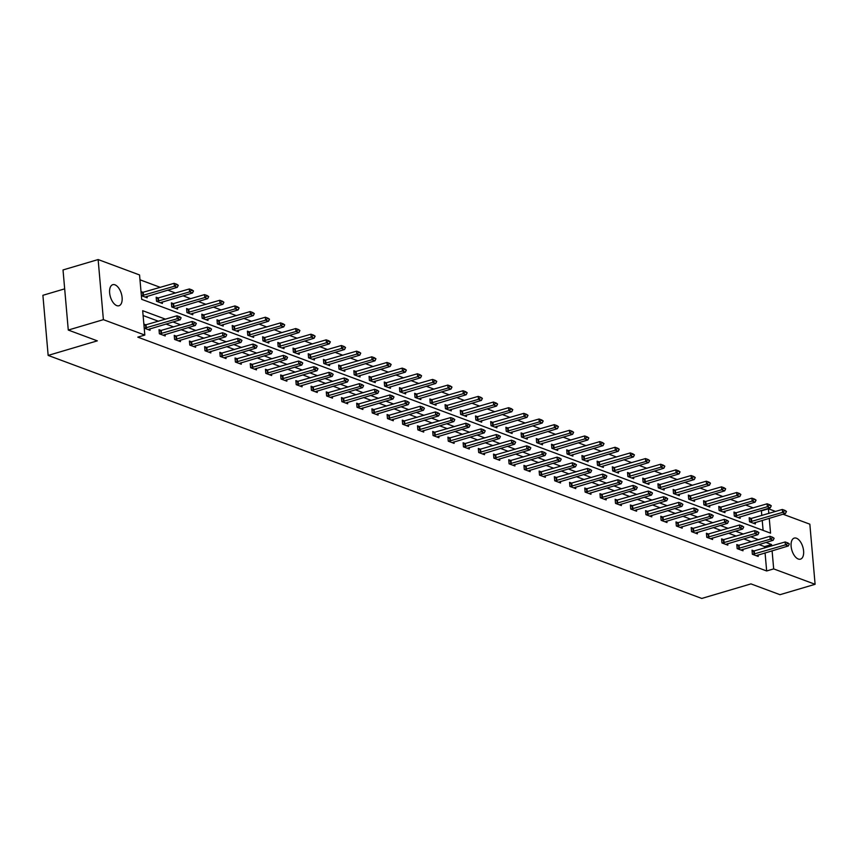 <?xml version="1.0" encoding="UTF-8"?>
<svg xmlns="http://www.w3.org/2000/svg" width="858" height="858" viewBox="0 0 858 858"><rect width="100%" height="100%" fill="white"/><g stroke="black" fill="none" stroke-linecap="round" stroke-linejoin="round"><path stroke-width="1.29" d="M798.272 559.019A10.982 5.716 -106.5 0 1 791.398 548.273A10.982 5.716 -106.5 0 1 794.251 538.095A10.982 5.716 -106.5 0 1 796.449 538.223A10.982 5.716 -106.5 0 1 803.324 548.981A10.982 5.716 -106.5 0 1 800.482 559.148A10.982 5.716 -106.5 0 1 798.272 559.019M116.774 305.62A10.982 5.716 -106.5 0 1 109.91 294.873A10.982 5.716 -106.5 0 1 112.752 284.695A10.982 5.716 -106.5 0 1 114.961 284.824A10.982 5.716 -106.5 0 1 121.836 295.581A10.982 5.716 -106.5 0 1 118.983 305.748A10.982 5.716 -106.5 0 1 116.774 305.62M64.672 288.856L42.9 295.302L48.155 355.416L701.78 598.444L750.943 583.89L779.986 594.691L815.1 584.298L773.68 568.897L772.093 550.772M48.155 355.416L97.319 340.851L68.275 330.051L63.02 269.948L98.134 259.556L139.554 274.957L141.688 299.324L770.548 533.15L769.251 518.286M761.807 515.529L761.389 510.864L760.778 510.639M753.356 507.882L745.57 504.987M738.159 502.22L730.362 499.324M722.951 496.567L715.164 493.672M707.743 490.915L699.956 488.02M692.545 485.263L684.748 482.368M677.337 479.611L669.54 476.716M662.129 473.959L654.343 471.063M646.921 468.307L639.135 465.411M631.724 462.644L623.927 459.749M616.516 456.992L608.73 454.096M601.308 451.34L593.521 448.444M586.111 445.688L578.313 442.792M570.902 440.036L563.116 437.14M555.694 434.384L547.908 431.488M540.486 428.732L532.7 425.836M525.289 423.069L517.492 420.173M510.081 417.417L502.295 414.521M494.873 411.765L487.087 408.869M479.676 406.113L471.879 403.217M464.468 400.461L456.681 397.565M449.26 394.809L441.473 391.913M434.051 389.157L426.265 386.25M418.854 383.494L411.057 380.598M403.646 377.842L395.86 374.946M388.438 372.19L380.652 369.294M373.241 366.538L365.444 363.642M358.033 360.886L350.246 357.99M342.825 355.233L335.038 352.338M327.617 349.571L319.83 346.675M312.419 343.919L304.622 341.023M297.211 338.266L289.425 335.371M282.003 332.614L274.217 329.719M266.806 326.962L259.009 324.067M251.598 321.31L243.811 318.415M236.39 315.658L228.603 312.762M221.182 309.995L213.395 307.1M205.984 304.343L198.187 301.448M190.776 298.691L182.99 295.796M175.568 293.039L167.782 290.143M160.371 287.387L139.983 279.805M761.389 510.864L768.414 508.783L775.589 511.454M783 514.21L809.845 524.184L815.1 584.298M763.105 530.383L762.226 520.366M141.366 295.645L147.179 297.801L147.04 296.278M143.307 292.439L141.012 291.581M158.516 298.091L156.177 297.222L156.531 301.287L162.377 303.453L162.248 301.941M173.713 303.743L171.386 302.874L171.739 306.939L177.585 309.116L177.456 307.593M188.921 309.395L186.583 308.526L186.937 312.591L192.793 314.768L192.653 313.245M204.129 315.047L201.791 314.178L202.145 318.243L207.99 320.42L207.861 318.897M219.326 320.71L216.999 319.841L217.353 323.895L223.198 326.072L223.069 324.549M234.534 326.362L232.196 325.493L232.561 329.547L238.406 331.724L238.267 330.201M249.742 332.014L247.404 331.145L247.758 335.21L253.614 337.376L253.475 335.864M264.95 337.666L262.612 336.797L262.966 340.862L268.811 343.028L268.683 341.516M280.148 343.318L277.82 342.449L278.174 346.514L284.019 348.691L283.891 347.168M295.356 348.97L293.018 348.101L293.372 352.166L299.228 354.343L299.088 352.82M310.564 354.622L308.226 353.753L308.58 357.818L314.425 359.995L314.296 358.472M325.761 360.285L323.434 359.416L323.788 363.47L329.633 365.647L329.504 364.124M340.969 365.937L338.631 365.068L338.996 369.122L344.841 371.299L344.701 369.777M356.177 371.589L353.839 370.72L354.193 374.785L360.049 376.952L359.91 375.439M371.385 377.241L369.047 376.372L369.401 380.437L375.246 382.604L375.118 381.091M386.583 382.893L384.255 382.024L384.609 386.089L390.454 388.266L390.326 386.744M401.791 388.545L399.453 387.677L399.807 391.741L405.662 393.919L405.523 392.396M416.999 394.197L414.661 393.329L415.015 397.393L420.86 399.571L420.731 398.048M432.196 399.86L429.869 398.991L430.223 403.046L436.068 405.223L435.939 403.7M447.404 405.512L445.066 404.644L445.431 408.698L451.276 410.875L451.136 409.352M462.612 411.164L460.274 410.296L460.628 414.36L466.473 416.527L466.344 415.015M477.82 416.816L475.482 415.948L475.836 420.012L481.681 422.179L481.553 420.667M493.018 422.468L490.69 421.6L491.044 425.665L496.889 427.842L496.761 426.319M508.226 428.121L505.888 427.252L506.241 431.317L512.097 433.494L511.958 431.971M523.434 433.773L521.096 432.915L521.449 436.969L527.295 439.146L527.166 437.623M538.631 439.435L536.304 438.567L536.658 442.621L542.503 444.798L542.374 443.275M553.839 445.087L551.501 444.219L551.855 448.273L557.711 450.45L557.571 448.927M569.047 450.74L566.709 449.871L567.063 453.936L572.908 456.102L572.779 454.59M584.255 456.392L581.917 455.523L582.271 459.588L588.116 461.765L587.987 460.242M599.452 462.044L597.114 461.175L597.479 465.24L603.324 467.417L603.185 465.894M614.66 467.696L612.322 466.827L612.676 470.892L618.532 473.069L618.393 471.546M629.869 473.359L627.53 472.49L627.884 476.544L633.73 478.721L633.601 477.198M645.066 479.011L642.739 478.142L643.092 482.196L648.938 484.373L648.809 482.85M660.274 484.663L657.936 483.794L658.29 487.859L664.146 490.025L664.006 488.513M675.482 490.315L673.144 489.446L673.498 493.511L679.343 495.677L679.214 494.165M690.69 495.967L688.352 495.098L688.706 499.163L694.551 501.34L694.422 499.817M705.887 501.619L703.549 500.75L703.914 504.815L709.759 506.992L709.62 505.469M721.095 507.271L718.757 506.402L719.111 510.467L724.967 512.644L724.828 511.121M736.303 512.934L733.965 512.065L734.319 516.119L740.164 518.296L740.036 516.773M751.501 518.586L749.173 517.717L749.527 521.771L755.372 523.948L755.244 522.425M165.53 319.187L142.685 310.693L144.82 335.06L137.795 337.14L766.655 570.967L765.068 552.852M764.65 548.026L764.521 546.6L758.912 544.519M751.501 541.763L743.704 538.867M736.293 536.111L728.506 533.215M721.085 530.459L713.298 527.563M705.877 524.796L698.09 521.9M690.679 519.144L682.882 516.248M675.471 513.492L667.685 510.596M660.263 507.839L652.477 504.944M645.066 502.187L637.269 499.292M629.858 496.535L622.071 493.64M614.65 490.883L606.863 487.977M599.442 485.22L591.655 482.325M584.244 479.568L576.447 476.673M569.036 473.916L561.25 471.021M553.828 468.264L546.042 465.368M538.631 462.612L530.834 459.716M523.423 456.96L515.637 454.064M508.215 451.297L500.429 448.402M493.007 445.645L485.22 442.749M477.809 439.993L470.012 437.097M462.601 434.341L454.815 431.445M447.393 428.689L439.607 425.793M432.196 423.037L424.399 420.141M416.988 417.385L409.202 414.489M401.78 411.722L393.994 408.826M386.572 406.07L378.786 403.174M371.375 400.418L363.577 397.522M356.167 394.766L348.38 391.87M340.958 389.114L333.172 386.218M325.761 383.462L317.964 380.566M310.553 377.81L302.767 374.914M295.345 372.147L287.559 369.251M280.137 366.495L272.351 363.599M264.94 360.843L257.143 357.947M249.732 355.191L241.945 352.295M234.524 349.538L226.737 346.643M219.326 343.886L211.529 340.991M204.118 338.234L196.332 335.328M188.91 332.572L181.124 329.676M173.713 326.919L165.916 324.024M158.505 321.267L143.104 315.54M144.208 328.131L150.021 330.298L149.882 328.775M146.15 324.925L143.854 324.077M161.358 330.577L159.02 329.708L159.374 333.773L165.219 335.95L165.09 334.427M176.555 336.229L174.228 335.36L174.582 339.425L180.427 341.602L180.298 340.079M191.763 341.892L189.425 341.023L189.779 345.077L195.635 347.254L195.495 345.731M206.971 347.544L204.633 346.675L204.987 350.729L210.832 352.906L210.703 351.383M222.168 353.196L219.841 352.327L220.195 356.392L226.04 358.558L225.911 357.046M237.376 358.848L235.038 357.979L235.403 362.044L241.248 364.21L241.109 362.698M252.584 364.5L250.246 363.631L250.6 367.696L256.456 369.873L256.317 368.35M267.793 370.152L265.454 369.283L265.808 373.348L271.654 375.525L271.525 374.002M282.99 375.804L280.663 374.935L281.016 379L286.862 381.177L286.733 379.654M298.198 381.467L295.86 380.598L296.214 384.652L302.07 386.829L301.93 385.306M313.406 387.119L311.068 386.25L311.422 390.304L317.267 392.481L317.138 390.958M328.603 392.771L326.276 391.902L326.63 395.967L332.475 398.133L332.346 396.621M343.811 398.423L341.473 397.554L341.838 401.619L347.683 403.786L347.544 402.273M359.019 404.075L356.681 403.206L357.035 407.271L362.891 409.448L362.752 407.925M374.227 409.727L371.889 408.858L372.243 412.923L378.088 415.1L377.96 413.577M389.425 415.379L387.097 414.521L387.451 418.575L393.296 420.752L393.168 419.23M404.633 421.042L402.295 420.173L402.649 424.227L408.505 426.405L408.365 424.882M419.841 426.694L417.503 425.825L417.857 429.879L423.702 432.057L423.573 430.534M435.038 432.346L432.711 431.477L433.065 435.542L438.91 437.709L438.781 436.196M450.246 437.998L447.908 437.13L448.273 441.194L454.118 443.371L453.979 441.849M465.454 443.65L463.116 442.782L463.47 446.846L469.326 449.024L469.187 447.501M480.662 449.302L478.324 448.434L478.678 452.498L484.523 454.676L484.395 453.153M495.86 454.965L493.532 454.096L493.886 458.151L499.731 460.328L499.603 458.805M511.068 460.617L508.73 459.749L509.084 463.803L514.939 465.98L514.8 464.457M526.276 466.269L523.938 465.401L524.292 469.465L530.137 471.632L530.008 470.109M541.473 471.921L539.146 471.053L539.5 475.118L545.345 477.284L545.216 475.772M556.681 477.574L554.343 476.705L554.708 480.77L560.553 482.947L560.413 481.424M571.889 483.226L569.551 482.357L569.905 486.422L575.761 488.599L575.621 487.076M587.097 488.878L584.759 488.009L585.113 492.074L590.958 494.251L590.83 492.728M602.295 494.54L599.967 493.672L600.321 497.726L606.166 499.903L606.038 498.38M617.503 500.193L615.165 499.324L615.518 503.378L621.374 505.555L621.235 504.032M632.711 505.845L630.373 504.976L630.727 509.041L636.572 511.207L636.443 509.695M647.908 511.497L645.581 510.628L645.935 514.693L651.78 516.859L651.651 515.347M663.116 517.149L660.778 516.28L661.143 520.345L666.988 522.522L666.848 520.999M678.324 522.801L675.986 521.932L676.34 525.997L682.185 528.174L682.056 526.651M693.532 528.453L691.194 527.584L691.548 531.649L697.393 533.826L697.264 532.303M708.729 534.116L706.402 533.247L706.756 537.301L712.601 539.478L712.472 537.955M723.938 539.768L721.599 538.899L721.953 542.953L727.809 545.13L727.67 543.607M739.146 545.42L736.808 544.551L737.161 548.616L743.007 550.782L742.878 549.27M754.343 551.072L752.016 550.203L752.369 554.268L758.215 556.434L758.086 554.922M68.275 330.051L103.389 319.659L98.134 259.556M766.655 570.967L773.68 568.897M144.82 335.06L103.389 319.659M771.664 545.945L771.546 544.53L765.937 542.438M758.515 539.682L750.729 536.786M743.318 534.03L735.52 531.134M728.11 528.378L720.323 525.482M712.901 522.726L705.115 519.819M697.704 517.063L689.907 514.167M682.496 511.411L674.71 508.515M667.288 505.759L659.502 502.863M652.08 500.107L644.294 497.211M636.883 494.455L629.086 491.559M621.675 488.803L613.888 485.907M606.467 483.151L598.68 480.244M591.269 477.488L583.472 474.592M576.061 471.836L568.275 468.94M560.853 466.184L553.067 463.288M545.645 460.531L537.859 457.636M530.448 454.879L522.651 451.984M515.24 449.227L507.453 446.332M500.032 443.565L492.245 440.669M484.834 437.912L477.037 435.017M469.626 432.26L461.84 429.365M454.418 426.608L446.632 423.713M439.21 420.956L431.424 418.06M424.013 415.304L416.216 412.408M408.805 409.652L401.018 406.756M393.597 403.989L385.81 401.094M378.399 398.337L370.602 395.441M363.191 392.685L355.405 389.789M347.983 387.033L340.197 384.137M332.775 381.381L324.989 378.485M317.578 375.729L309.781 372.833M302.37 370.077L294.584 367.17M287.162 364.414L279.376 361.518M271.965 358.762L264.167 355.866M256.757 353.11L248.97 350.214M241.548 347.458L233.762 344.562M226.34 341.806L218.554 338.91M211.143 336.154L203.346 333.258M195.935 330.502L188.149 327.595M180.727 324.839L172.941 321.943M768.822 513.459L768.414 508.783M764.521 546.6L771.546 544.53M181.124 317.782L179.622 316.752L181.124 317.782L180.137 319.82L147.973 329.536M144.466 328.228L177.209 318.726L176.963 315.808L179.622 316.752M143.962 325.343L176.963 315.808M180.137 319.82L177.209 318.726L179.665 317.245M145.131 297.04L177.295 287.323L174.367 286.24L141.624 295.742M176.823 284.749L178.282 285.296L176.78 284.266L174.367 286.24L174.11 283.312L141.12 292.857M177.295 287.323L178.282 285.296M176.78 284.266L174.11 283.312M196.332 323.434L194.83 322.404L196.332 323.434L195.345 325.472L163.181 335.188M159.663 333.88L192.417 324.378L192.16 321.46L194.83 322.404M159.127 331.006L192.16 321.46M195.345 325.472L192.417 324.378L194.873 322.898M211.54 329.097L210.028 328.056L211.54 329.097L210.542 331.124L178.389 340.841M174.871 339.532L207.625 330.04L207.368 327.113L210.028 328.056M174.335 336.658L207.368 327.113M210.542 331.124L207.625 330.04L210.071 328.55M160.339 302.702L192.503 292.986L189.575 291.892L156.821 301.394M192.031 290.401L193.49 290.948L191.988 289.918L189.575 291.892L189.318 288.964L156.285 298.52M192.503 292.986L193.49 290.948M191.988 289.918L189.318 288.964M175.547 308.354L207.7 298.638L204.783 297.544L172.029 307.046M207.228 296.064L208.698 296.6L207.186 295.57L204.783 297.544L204.526 294.626L171.493 304.172M207.7 298.638L208.698 296.6M207.186 295.57L204.526 294.626M226.737 334.749L225.236 333.719L226.737 334.749L225.751 336.776L193.586 346.493M190.079 345.184L222.823 335.692L222.576 332.765L225.236 333.719M189.543 342.31L222.576 332.765M225.751 336.776L222.823 335.692L225.279 334.202M241.945 340.401L240.444 339.371L241.945 340.401L240.959 342.428L208.794 352.145M205.287 350.847L238.031 341.345L237.773 338.417L240.444 339.371M204.751 347.973L237.773 338.417M240.959 342.428L238.031 341.345L240.487 339.854M257.153 346.053L255.641 345.023L257.153 346.053L256.167 348.08L224.002 357.807M220.485 356.499L253.239 346.997L252.981 344.069L255.641 345.023M219.948 353.625L252.981 344.069M256.167 348.08L253.239 346.997L255.684 345.506M190.744 314.007L222.908 304.29L219.98 303.196L187.237 312.698M222.436 301.716L223.895 302.252L222.394 301.222L219.98 303.196L219.734 300.279L186.701 309.824M222.908 304.29L223.895 302.252M222.394 301.222L219.734 300.279M205.952 319.659L238.116 309.942L235.189 308.859L202.445 318.35M237.645 307.368L239.103 307.915L237.602 306.874L235.189 308.859L234.931 305.931L201.909 315.476M238.116 309.942L239.103 307.915M237.602 306.874L234.931 305.931M221.16 325.311L253.325 315.594L250.397 314.511L217.642 324.002M252.842 313.02L254.311 313.567L252.799 312.537L250.397 314.511L250.139 311.583L217.106 321.128M253.325 315.594L254.311 313.567M252.799 312.537L250.139 311.583M272.351 351.705L270.849 350.675L272.351 351.705L271.364 353.743L239.21 363.46M235.693 362.151L268.447 352.649L268.189 349.732L270.849 350.675M235.156 359.277L268.189 349.732M271.364 353.743L268.447 352.649L270.892 351.169M236.368 330.963L268.522 321.246L265.605 320.163L232.85 329.665M268.05 318.672L269.509 319.219L268.007 318.189L265.605 320.163L265.347 317.235L232.314 326.791M268.522 321.246L269.509 319.219M268.007 318.189L265.347 317.235M287.559 357.357L286.057 356.327L287.559 357.357L286.572 359.395L254.408 369.112M250.901 367.803L283.644 358.301L283.387 355.384L286.057 356.327M250.364 364.929L283.387 355.384M286.572 359.395L283.644 358.301L286.1 356.821M251.566 336.626L283.73 326.898L280.802 325.815L248.059 335.317M283.258 324.324L284.717 324.871L283.215 323.841L280.802 325.815L280.545 322.887L247.522 332.443M283.73 326.898L284.717 324.871M283.215 323.841L280.545 322.887M302.767 363.02L301.265 361.979L302.767 363.02L301.78 365.047L269.616 374.764M266.098 373.455L298.852 363.953L298.595 361.036L301.265 361.979M265.562 370.581L298.595 361.036M301.78 365.047L298.852 363.953L301.308 362.473M266.774 342.278L298.938 332.561L296.01 331.467L263.256 340.969M298.466 329.987L299.925 330.523L298.423 329.493L296.01 331.467L295.753 328.55L262.72 338.095M298.938 332.561L299.925 330.523M298.423 329.493L295.753 328.55M317.975 368.672L316.463 367.642L317.975 368.672L316.977 370.699L284.824 380.416M281.306 379.107L314.06 369.616L313.803 366.688L316.463 367.642M280.77 376.233L313.803 366.688M316.977 370.699L314.06 369.616L316.505 368.125M281.982 347.93L314.135 338.213L311.218 337.119L278.464 346.621M313.663 335.639L315.133 336.175L313.62 335.146L311.218 337.119L310.961 334.202L277.928 343.747M314.135 338.213L315.133 336.175M313.62 335.146L310.961 334.202M333.172 374.324L331.671 373.294L333.172 374.324L332.185 376.351L300.021 386.068M296.514 384.759L329.257 375.268L329.011 372.34L331.671 373.294M295.978 381.885L329.011 372.34M332.185 376.351L329.257 375.268L331.714 373.777M297.179 353.582L329.343 343.865L326.415 342.771L293.672 352.273M328.871 341.291L330.33 341.827L328.829 340.798L326.415 342.771L326.169 339.854L293.136 349.399M329.343 343.865L330.33 341.827M328.829 340.798L326.169 339.854M348.38 379.976L346.879 378.946L348.38 379.976L347.393 382.003L315.229 391.72M311.722 390.422L344.466 380.92L344.208 377.992L346.879 378.946M311.186 387.548L344.208 377.992M347.393 382.003L344.466 380.92L346.922 379.429M312.387 359.234L344.551 349.517L341.623 348.434L308.869 357.925M344.079 346.943L345.538 347.49L344.037 346.46L341.623 348.434L341.366 345.506L308.344 355.051M344.551 349.517L345.538 347.49M344.037 346.46L341.366 345.506M363.588 385.628L362.076 384.599L363.588 385.628L362.602 387.655L330.437 397.383M326.919 396.074L359.674 386.572L359.416 383.644L362.076 384.599M326.383 393.2L359.416 383.644M362.602 387.655L359.674 386.572L362.119 385.081M327.595 364.886L359.759 355.169L356.831 354.086L324.077 363.577M359.277 352.595L360.746 353.142L359.234 352.112L356.831 354.086L356.574 351.158L323.541 360.703M359.759 355.169L360.746 353.142M359.234 352.112L356.574 351.158M378.786 391.28L377.284 390.251L378.786 391.28L377.799 393.318L345.645 403.035M342.127 401.726L374.882 392.224L374.624 389.307L377.284 390.251M341.591 398.852L374.624 389.307M377.799 393.318L374.882 392.224L377.327 390.744M342.803 370.538L374.957 360.821L372.04 359.738L339.285 369.24M374.485 358.247L375.943 358.794L374.442 357.765L372.04 359.738L371.782 356.81L338.749 366.366M374.957 360.821L375.943 358.794M374.442 357.765L371.782 356.81M393.994 396.932L392.492 395.903L393.994 396.932L393.007 398.97L360.843 408.687M357.336 407.378L390.079 397.876L389.822 394.959L392.492 395.903M356.799 404.504L389.822 394.959M393.007 398.97L390.079 397.876L392.535 396.396M358 376.201L390.165 366.473L387.237 365.39L354.493 374.892M389.693 363.899L391.151 364.446L389.65 363.417L387.237 365.39L386.979 362.462L353.957 372.018M390.165 366.473L391.151 364.446M389.65 363.417L386.979 362.462M409.202 402.595L407.7 401.555L409.202 402.595L408.215 404.622L376.051 414.339M372.533 413.03L405.287 403.539L405.03 400.611L407.7 401.555M371.997 410.156L405.03 400.611M408.215 404.622L405.287 403.539L407.743 402.048M373.209 381.853L405.373 372.136L402.445 371.042L369.691 380.544M404.89 369.562L406.36 370.098L404.858 369.069L402.445 371.042L402.188 368.125L369.154 377.67M405.373 372.136L406.36 370.098M404.858 369.069L402.188 368.125M424.41 408.247L422.897 407.218L424.41 408.247L423.412 410.274L391.259 419.991M387.741 418.683L420.495 409.191L420.238 406.263L422.897 407.218M387.205 415.808L420.238 406.263M423.412 410.274L420.495 409.191L422.94 407.7M388.417 387.505L420.57 377.788L417.653 376.694L384.899 386.197M420.098 375.214L421.568 375.75L420.055 374.721L417.653 376.694L417.396 373.777L384.363 383.322M420.57 377.788L421.568 375.75M420.055 374.721L417.396 373.777M439.607 413.899L438.106 412.87L439.607 413.899L438.62 415.926L406.456 425.643M402.949 424.345L435.692 414.843L435.446 411.915L438.106 412.87M402.413 421.46L435.446 411.915M438.62 415.926L435.692 414.843L438.148 413.352M403.614 393.157L435.778 383.44L432.85 382.357L400.107 391.849M435.306 380.866L436.765 381.413L435.263 380.373L432.85 382.357L432.604 379.429L399.571 388.974M435.778 383.44L436.765 381.413M435.263 380.373L432.604 379.429M454.815 419.551L453.314 418.522L454.815 419.551L453.828 421.578L421.664 431.295M418.157 429.997L450.9 420.495L450.643 417.567L453.314 418.522M417.621 427.123L450.643 417.567M453.828 421.578L450.9 420.495L453.356 419.004M418.822 398.809L450.986 389.092L448.058 388.009L415.304 397.501M450.514 386.518L451.973 387.065L450.471 386.036L448.058 388.009L447.801 385.081L414.779 394.626M450.986 389.092L451.973 387.065M450.471 386.036L447.801 385.081M470.023 425.203L468.511 424.174L470.023 425.203L469.036 427.23L436.872 436.958M433.354 435.649L466.109 426.147L465.851 423.219L468.511 424.174M432.818 432.775L465.851 423.219M469.036 427.23L466.109 426.147L468.554 424.656M434.03 404.461L466.184 394.744L463.266 393.661L430.512 403.153M465.712 392.17L467.181 392.717L465.669 391.688L463.266 393.661L463.009 390.733L429.976 400.278M466.184 394.744L467.181 392.717M465.669 391.688L463.009 390.733M485.22 430.855L483.719 429.826L485.22 430.855L484.234 432.893L452.08 442.61M448.562 441.302L481.317 431.799L481.059 428.882L483.719 429.826M448.026 438.427L481.059 428.882M484.234 432.893L481.317 431.799L483.762 430.319M449.238 410.113L481.392 400.396L478.474 399.313L445.72 408.816M480.92 397.822L482.378 398.369L480.877 397.34L478.474 399.313L478.217 396.385L445.184 405.941M481.392 400.396L482.378 398.369M480.877 397.34L478.217 396.385M500.429 436.507L498.927 435.478L500.429 436.507L499.442 438.545L467.278 448.262M463.77 446.954L496.514 437.451L496.256 434.534L498.927 435.478M463.234 444.079L496.256 434.534M499.442 438.545L496.514 437.451L498.97 435.971M464.435 415.776L496.6 406.049L493.672 404.965L460.928 414.468M496.128 403.474L497.586 404.021L496.085 402.992L493.672 404.965L493.414 402.037L460.392 411.593M496.6 406.049L497.586 404.021M496.085 402.992L493.414 402.037M515.637 442.17L514.135 441.13L515.637 442.17L514.65 444.197L482.486 453.914M478.968 452.606L511.722 443.114L511.465 440.186L514.135 441.13M478.432 449.731L511.465 440.186M514.65 444.197L511.722 443.114L514.178 441.623M479.643 421.428L511.808 411.711L508.88 410.617L476.126 420.12M511.325 409.137L512.794 409.674L511.293 408.644L508.88 410.617L508.622 407.7L475.589 417.245M511.808 411.711L512.794 409.674M511.293 408.644L508.622 407.7M530.845 447.822L529.332 446.793L530.845 447.822L529.847 449.849L497.694 459.566M494.176 458.258L526.93 448.766L526.673 445.838L529.332 446.793M493.64 455.384L526.673 445.838M529.847 449.849L526.93 448.766L529.375 447.275M494.851 427.08L527.005 417.363L524.088 416.269L491.334 425.772M526.533 414.789L528.002 415.326L526.49 414.296L524.088 416.269L523.83 413.352L490.797 422.897M527.005 417.363L528.002 415.326M526.49 414.296L523.83 413.352M546.042 453.474L544.54 452.445L546.042 453.474L545.055 455.501L512.891 465.218M509.384 463.921L542.127 454.418L541.881 451.49L544.54 452.445M508.848 461.036L541.881 451.49M545.055 455.501L542.127 454.418L544.583 452.927M510.049 432.732L542.213 423.015L539.285 421.932L506.542 431.424M541.741 420.441L543.2 420.988L541.698 419.948L539.285 421.932L539.038 419.004L506.006 428.55M542.213 423.015L543.2 420.988M541.698 419.948L539.038 419.004M561.25 459.127L559.748 458.097L561.25 459.127L560.263 461.154L528.099 470.881M524.581 469.573L557.335 460.07L557.078 457.142L559.748 458.097M524.056 466.698L557.078 457.142M560.263 461.154L557.335 460.07L559.791 458.58M525.257 438.384L557.421 428.668L554.493 427.584L521.739 437.076M556.949 426.094L558.408 426.641L556.906 425.611L554.493 427.584L554.236 424.656L521.214 434.202M557.421 428.668L558.408 426.641M556.906 425.611L554.236 424.656M576.458 464.779L574.946 463.749L576.458 464.779L575.471 466.816L543.307 476.533M539.789 475.225L572.543 465.722L572.286 462.805L574.946 463.749M539.253 472.35L572.286 462.805M575.471 466.816L572.543 465.722L574.989 464.232M540.465 444.036L572.618 434.32L569.701 433.236L536.947 442.739M572.147 431.746L573.616 432.293L572.104 431.263L569.701 433.236L569.444 430.308L536.411 439.854M572.618 434.32L573.616 432.293M572.104 431.263L569.444 430.308M591.655 470.431L590.154 469.401L591.655 470.431L590.669 472.468L558.515 482.185M554.997 480.877L587.751 471.374L587.494 468.457L590.154 469.401M554.461 478.003L587.494 468.457M590.669 472.468L587.751 471.374L590.197 469.894M555.673 449.689L587.827 439.972L584.909 438.888L552.155 448.391M587.355 437.398L588.813 437.945L587.312 436.915L584.909 438.888L584.652 435.961L551.619 445.516M587.827 439.972L588.813 437.945M587.312 436.915L584.652 435.961M606.863 476.083L605.362 475.053L606.863 476.083L605.877 478.12L573.712 487.837M570.205 486.529L602.949 477.027L602.691 474.109L605.362 475.053M569.669 483.655L602.691 474.109M605.877 478.12L602.949 477.027L605.405 475.546M570.87 455.351L603.035 445.634L600.107 444.541L567.363 454.043M602.563 443.05L604.021 443.597L602.52 442.567L600.107 444.541L599.849 441.613L566.827 451.169M603.035 445.634L604.021 443.597M602.52 442.567L599.849 441.613M622.071 481.746L620.57 480.705L622.071 481.746L621.085 483.773L588.92 493.489M585.403 492.181L618.157 482.689L617.899 479.761L620.57 480.705M584.866 489.307L617.899 479.761M621.085 483.773L618.157 482.689L620.602 481.199M586.078 461.003L618.243 451.287L615.315 450.193L582.561 459.695M617.76 448.713L619.229 449.249L617.717 448.219L615.315 450.193L615.057 447.275L582.024 456.821M618.243 451.287L619.229 449.249M617.717 448.219L615.057 447.275M637.28 487.398L635.767 486.368L637.28 487.398L636.282 489.425L604.129 499.142M600.611 497.833L633.365 488.341L633.107 485.414L635.767 486.368M600.074 494.959L633.107 485.414M636.282 489.425L633.365 488.341L635.81 486.851M601.286 466.655L633.44 456.939L630.523 455.845L597.769 465.347M632.968 454.365L634.427 454.901L632.925 453.871L630.523 455.845L630.265 452.927L597.232 462.473M633.44 456.939L634.427 454.901M632.925 453.871L630.265 452.927M652.477 493.05L650.975 492.02L652.477 493.05L651.49 495.077L619.326 504.794M615.819 503.496L648.562 493.994L648.316 491.066L650.975 492.02M615.283 500.622L648.316 491.066M651.49 495.077L648.562 493.994L651.018 492.503M616.484 472.308L648.648 462.591L645.72 461.507L612.977 470.999M648.176 460.017L649.635 460.564L648.133 459.523L645.72 461.507L645.473 458.58L612.44 468.125M648.648 462.591L649.635 460.564M648.133 459.523L645.473 458.58M667.685 498.702L666.183 497.672L667.685 498.702L666.698 500.729L634.534 510.456M631.016 509.148L663.77 499.646L663.513 496.718L666.183 497.672M630.491 506.274L663.513 496.718M666.698 500.729L663.77 499.646L666.226 498.155M631.692 477.96L663.856 468.243L660.928 467.16L628.174 476.651M663.384 465.669L664.843 466.216L663.341 465.186L660.928 467.16L660.671 464.232L627.638 473.777M663.856 468.243L664.843 466.216M663.341 465.186L660.671 464.232M682.893 504.354L681.381 503.324L682.893 504.354L681.895 506.392L649.742 516.108M646.224 514.8L678.978 505.298L678.721 502.38L681.381 503.324M645.688 511.926L678.721 502.38M681.895 506.392L678.978 505.298L681.424 503.818M646.9 483.612L679.053 473.895L676.136 472.812L643.382 482.314M678.581 471.321L680.051 471.868L678.539 470.838L676.136 472.812L675.879 469.884L642.846 479.44M679.053 473.895L680.051 471.868M678.539 470.838L675.879 469.884M698.09 510.006L696.589 508.976L698.09 510.006L697.104 512.044L664.95 521.761M661.432 520.452L694.186 510.95L693.929 508.033L696.589 508.976M660.896 517.578L693.929 508.033M697.104 512.044L694.186 510.95L696.632 509.47M662.097 489.274L694.261 479.547L691.344 478.464L658.59 487.966M693.79 476.973L695.248 477.52L693.747 476.49L691.344 478.464L691.087 475.536L658.054 485.092M694.261 479.547L695.248 477.52M693.747 476.49L691.087 475.536M713.298 515.669L711.797 514.628L713.298 515.669L712.312 517.696L680.147 527.413M676.64 526.104L709.384 516.602L709.126 513.685L711.797 514.628M676.104 523.23L709.126 513.685M712.312 517.696L709.384 516.602L711.84 515.122M677.305 494.927L709.469 485.21L706.542 484.116L673.798 493.618M708.998 482.636L710.456 483.172L708.955 482.142L706.542 484.116L706.284 481.199L673.262 490.744M709.469 485.21L710.456 483.172M708.955 482.142L706.284 481.199M728.506 521.321L727.005 520.291L728.506 521.321L727.52 523.348L695.355 533.065M691.838 531.756L724.592 522.265L724.334 519.337L727.005 520.291M691.301 528.882L724.334 519.337M727.52 523.348L724.592 522.265L727.037 520.774M692.513 500.579L724.678 490.862L721.75 489.768L688.995 499.27M724.195 488.288L725.664 488.824L724.152 487.794L721.75 489.768L721.492 486.851L688.459 496.396M724.678 490.862L725.664 488.824M724.152 487.794L721.492 486.851M743.714 526.973L742.202 525.943L743.714 526.973L742.717 529L710.563 538.717M707.046 537.408L739.8 527.917L739.542 524.989L742.202 525.943M706.509 534.534L739.542 524.989M742.717 529L739.8 527.917L742.245 526.426M707.721 506.231L739.875 496.514L736.958 495.42L704.204 504.922M739.403 493.94L740.862 494.476L739.36 493.447L736.958 495.42L736.7 492.503L703.667 502.048M739.875 496.514L740.862 494.476M739.36 493.447L736.7 492.503M758.912 532.625L757.41 531.595L758.912 532.625L757.925 534.652L725.761 544.369M722.254 543.071L754.997 533.569L754.75 530.641L757.41 531.595M721.717 540.197L754.75 530.641M757.925 534.652L754.997 533.569L757.453 532.078M722.919 511.883L755.083 502.166L752.155 501.083L719.412 510.574M754.611 499.592L756.07 500.139L754.568 499.109L752.155 501.083L751.908 498.155L718.875 507.7M755.083 502.166L756.07 500.139M754.568 499.109L751.908 498.155M774.12 538.277L772.618 537.247L774.12 538.277L773.133 540.304L740.969 550.032M737.451 548.723L770.205 539.221L769.948 536.293L772.618 537.247M736.925 545.849L769.948 536.293M773.133 540.304L770.205 539.221L772.661 537.73M738.127 517.535L770.291 507.818L767.363 506.735L734.609 516.226M769.819 505.244L771.278 505.791L769.776 504.761L767.363 506.735L767.106 503.807L734.073 513.352M770.291 507.818L771.278 505.791M769.776 504.761L767.106 503.807M789.328 543.929L787.816 542.899L789.328 543.929L788.33 545.967L756.177 555.684M752.659 554.375L785.413 544.873L785.156 541.956L787.816 542.899M752.123 551.501L785.156 541.956M788.33 545.967L785.413 544.873L787.859 543.393M753.335 523.187L785.488 513.47L782.571 512.387L749.817 521.889M785.016 510.896L786.486 511.443L784.973 510.413L782.571 512.387L782.314 509.459L749.281 519.015M785.488 513.47L786.486 511.443M784.973 510.413L782.314 509.459M146.31 327.874L146.053 324.957M145.839 327.981L145.581 325.064M142.739 292.578L142.996 295.495M143.211 292.46L143.468 295.388M161.518 333.526L161.261 330.609M161.047 333.644L160.789 330.716M176.727 339.189L176.469 336.261M176.255 339.296L175.997 336.368M157.947 298.23L158.204 301.147M158.419 298.123L158.676 301.04M173.155 303.882L173.413 306.799M173.627 303.775L173.874 306.692M191.924 344.841L191.666 341.913M191.452 344.948L191.195 342.02M207.132 350.493L206.875 347.565M206.66 350.6L206.403 347.672M222.34 356.145L222.083 353.217M221.868 356.252L221.611 353.335M188.352 309.534L188.61 312.462M188.824 309.427L189.082 312.344M203.561 315.186L203.818 318.114M204.032 315.079L204.29 318.007M218.769 320.838L219.026 323.766M219.24 320.731L219.498 323.659M237.537 361.797L237.28 358.88M237.065 361.904L236.819 358.987M233.977 326.49L234.223 329.418M234.438 326.383L234.695 329.311M252.745 367.449L252.488 364.532M252.273 367.567L252.016 364.639M249.174 332.153L249.431 335.07M249.646 332.035L249.903 334.963M267.953 373.112L267.696 370.184M267.481 373.219L267.224 370.291M264.382 337.805L264.639 340.723M264.854 337.698L265.111 340.615M283.151 378.764L282.904 375.836M282.69 378.871L282.432 375.943M279.59 343.457L279.837 346.375M280.062 343.35L280.309 346.267M298.359 384.416L298.101 381.488M297.887 384.523L297.629 381.596M294.787 349.109L295.045 352.037M295.259 349.002L295.517 351.919M313.567 390.068L313.309 387.14M313.095 390.175L312.838 387.248M309.995 354.762L310.253 357.689M310.467 354.654L310.725 357.582M328.775 395.72L328.517 392.792M328.303 395.828L328.046 392.91M325.203 360.414L325.461 363.342M325.675 360.306L325.933 363.234M343.972 401.372L343.715 398.455M343.5 401.48L343.254 398.562M340.401 366.066L340.658 368.994M340.873 365.958L341.13 368.886M359.18 407.024L358.923 404.107M358.708 407.142L358.451 404.215M355.609 371.729L355.866 374.646M356.081 371.611L356.338 374.538M374.388 412.687L374.131 409.759M373.916 412.795L373.659 409.867M370.817 377.381L371.074 380.298M371.289 377.273L371.546 380.191M389.586 418.339L389.339 415.411M389.124 418.447L388.867 415.519M386.025 383.033L386.272 385.961M386.497 382.925L386.744 385.843M404.794 423.991L404.536 421.064M404.322 424.099L404.064 421.171M401.222 388.685L401.48 391.613M401.694 388.577L401.952 391.505M420.002 429.644L419.744 426.716M419.53 429.751L419.272 426.834M416.43 394.337L416.688 397.265M416.902 394.23L417.16 397.157M435.21 435.296L434.952 432.368M434.738 435.403L434.48 432.486M431.638 399.989L431.896 402.917M432.11 399.882L432.368 402.81M450.407 440.948L450.15 438.03M449.935 441.055L449.689 438.138M446.836 405.641L447.093 408.569M447.308 405.534L447.565 408.462M465.615 446.6L465.358 443.683M465.143 446.718L464.886 443.79M462.044 411.304L462.301 414.221M462.516 411.186L462.773 414.114M480.823 452.263L480.566 449.335M480.351 452.37L480.094 449.442M477.252 416.956L477.509 419.873M477.724 416.849L477.981 419.766M496.021 457.915L495.774 454.987M495.549 458.022L495.302 455.094M492.46 422.608L492.707 425.536M492.932 422.501L493.178 425.418M511.229 463.567L510.971 460.639M510.757 463.674L510.499 460.746M507.657 428.26L507.915 431.188M508.129 428.153L508.386 431.081M526.437 469.219L526.179 466.291M525.965 469.326L525.707 466.409M522.865 433.912L523.123 436.84M523.337 433.805L523.595 436.733M541.645 474.871L541.387 471.954M541.173 474.978L540.915 472.061M538.073 439.564L538.331 442.492M538.545 439.457L538.803 442.385M556.842 480.523L556.585 477.606M556.37 480.63L556.113 477.713M553.271 445.227L553.528 448.144M553.742 445.109L554 448.037M572.05 486.175L571.793 483.258M571.578 486.293L571.321 483.365M568.479 450.879L568.736 453.796M568.951 450.772L569.208 453.689M587.258 491.838L587.001 488.91M586.786 491.945L586.529 489.017M583.687 456.531L583.944 459.448M584.159 456.424L584.416 459.341M602.455 497.49L602.209 494.562M601.984 497.597L601.737 494.669M598.895 462.183L599.141 465.111M599.367 462.076L599.613 464.993M617.663 503.142L617.406 500.214M617.192 503.249L616.934 500.321M614.092 467.835L614.349 470.763M614.564 467.728L614.821 470.656M632.872 508.794L632.614 505.866M632.4 508.901L632.142 505.984M629.3 473.487L629.558 476.415M629.772 473.38L630.029 476.308M648.08 514.446L647.822 511.529M647.608 514.553L647.35 511.636M644.508 479.139L644.766 482.067M644.98 479.032L645.237 481.96M663.277 520.098L663.02 517.181M662.805 520.216L662.548 517.288M659.705 484.802L659.963 487.719M660.177 484.684L660.435 487.612M678.485 525.761L678.228 522.833M678.013 525.868L677.756 522.94M674.914 490.454L675.171 493.371M675.385 490.347L675.643 493.264M693.693 531.413L693.436 528.485M693.221 531.52L692.964 528.592M690.122 496.106L690.379 499.024M690.593 495.999L690.851 498.916M708.89 537.065L708.644 534.137M708.418 537.172L708.172 534.244M705.33 501.758L705.576 504.686M705.802 501.651L706.048 504.568M724.098 542.717L723.841 539.789M723.626 542.824L723.369 539.896M720.527 507.41L720.784 510.338M720.999 507.303L721.256 510.231M739.306 548.369L739.049 545.441M738.835 548.476L738.577 545.559M735.735 513.063L735.992 515.99M736.207 512.955L736.464 515.883M754.514 554.021L754.257 551.104M754.043 554.129L753.785 551.211M750.943 518.715L751.2 521.643M751.415 518.607L751.672 521.535"/></g></svg>
